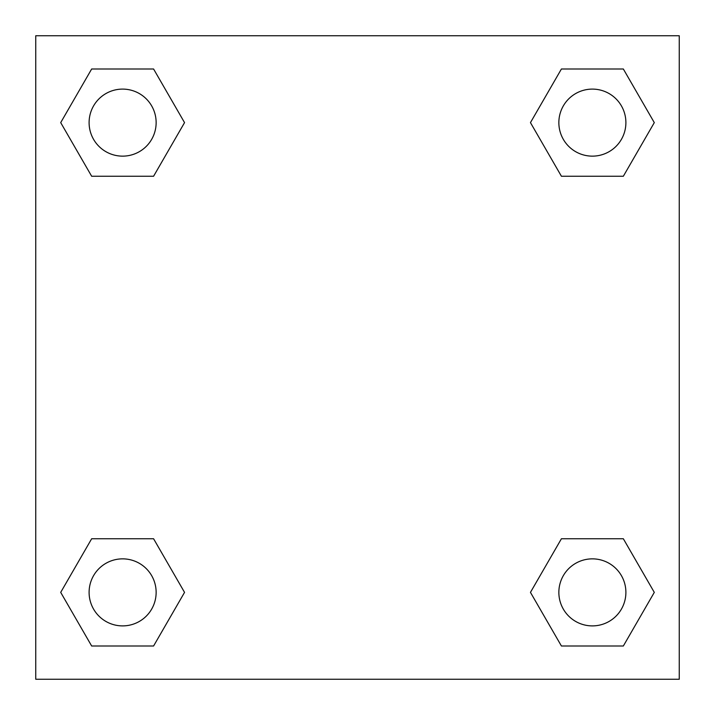 <?xml version="1.0" encoding="UTF-8"?>
<svg xmlns="http://www.w3.org/2000/svg" width="715" height="715" viewBox="0 0 715 715"><rect width="100%" height="100%" fill="white"/><g stroke="black" fill="none" stroke-linecap="round" stroke-linejoin="round"><path stroke-width="1.07" d="M623.337 176.248L561.418 176.248L623.337 176.248L654.297 122.623L623.337 176.248L561.418 176.248L530.458 122.623L561.418 68.998L530.458 122.623M91.663 68.998L153.582 68.998L91.663 68.998L153.582 68.998L184.542 122.623L153.582 176.248L91.663 176.248L153.582 176.248L91.663 176.248L60.704 122.623L91.663 68.998L60.704 122.623M91.663 538.752L153.582 538.752L91.663 538.752L60.704 592.377L91.663 538.752L153.582 538.752L184.542 592.377L153.582 646.002L91.663 646.002L153.582 646.002L91.663 646.002L60.704 592.377M581.956 538.752L561.418 538.752L581.956 538.752L561.418 538.752L530.458 592.377L561.418 538.752L623.337 538.752L561.418 538.752L623.337 538.752L654.297 592.377L623.337 646.002L561.418 646.002L623.337 646.002L561.418 646.002L530.458 592.377M679.25 35.75L35.75 35.75L35.75 679.25L679.25 679.25L679.25 35.75M561.418 68.998L623.337 68.998L561.418 68.998L623.337 68.998L654.297 122.623M625.893 592.377A33.516 33.516 0 0 0 575.62 563.349A33.516 33.516 0 0 0 575.62 621.407A33.516 33.516 0 0 0 625.893 592.377M156.138 592.377A33.516 33.516 0 0 0 105.865 563.349A33.516 33.516 0 0 0 105.865 621.407A33.516 33.516 0 0 0 156.138 592.377M625.893 122.623A33.516 33.516 0 0 0 575.62 93.594A33.516 33.516 0 0 0 575.62 151.652A33.516 33.516 0 0 0 625.893 122.623M156.138 122.623A33.516 33.516 0 0 0 105.865 93.594A33.516 33.516 0 0 0 105.865 151.652A33.516 33.516 0 0 0 156.138 122.623M133.044 538.752L153.582 538.752M581.956 176.248L561.418 176.248M153.582 176.248L133.044 176.248"/></g></svg>
